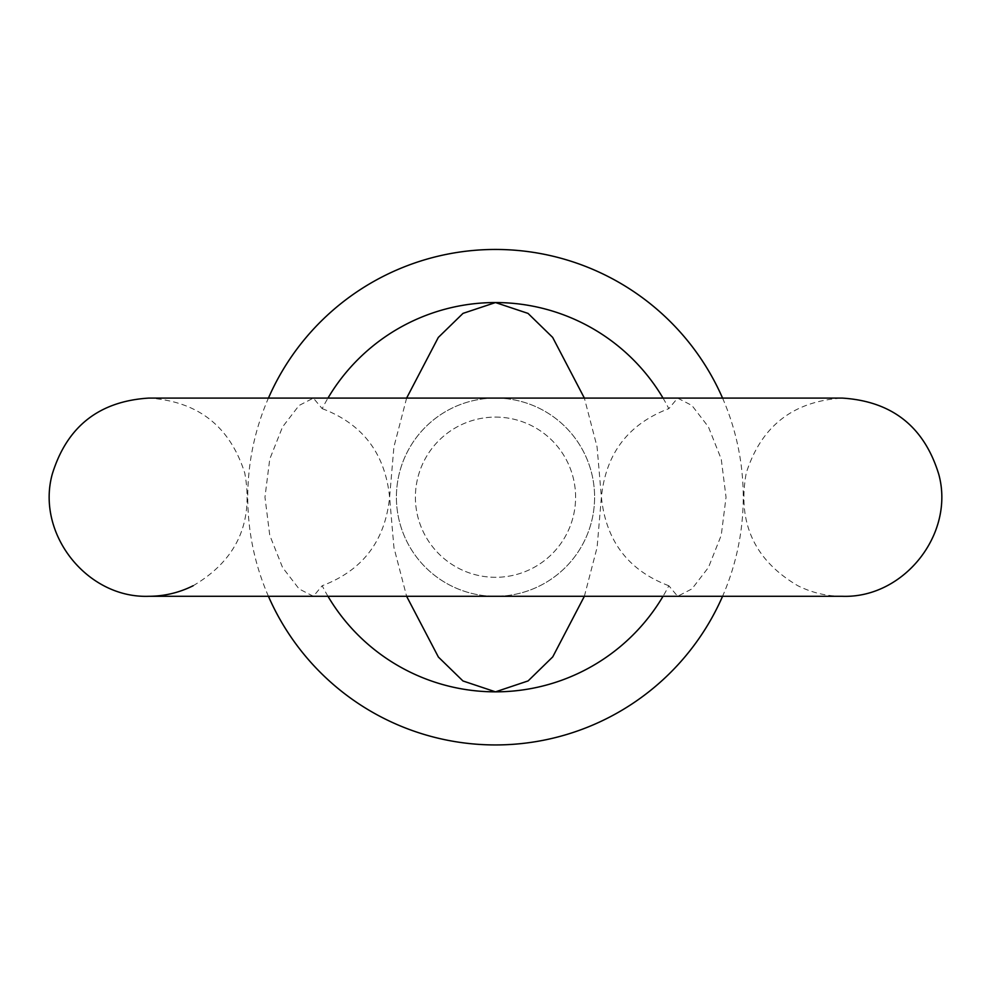 <?xml version="1.0" encoding="UTF-8"?>
<svg xmlns="http://www.w3.org/2000/svg" width="991" height="991" viewBox="0 0 991 991"><rect width="100%" height="100%" fill="white"/><g stroke="black" fill="none" stroke-linecap="round" stroke-linejoin="round"><path stroke-width="0.74" stroke-dasharray="4.96 3.72" d="M406.62 398.097L393.923 446.867L389.599 497.197L393.947 547.651L406.62 596.297M584.368 596.297L597.09 547.466L601.401 497.197L597.053 446.743L584.368 398.097M495.5 417.1A80.098 80.098 0 0 1 564.87 537.246A80.098 80.098 0 0 1 426.13 537.246A80.098 80.098 0 0 1 495.5 417.1A80.098 80.098 0 0 1 564.87 537.246A80.098 80.098 0 0 1 426.13 537.246A80.098 80.098 0 0 1 495.5 417.1M722.563 398.097A247.75 247.75 0 0 1 722.563 596.297M268.437 596.297A247.75 247.75 0 0 1 268.437 398.097M663.029 398.097A194.645 194.645 0 0 1 668.826 408.639L677.633 398.097L691.916 405.468L708.441 426.91L721.25 459.13L726.044 497.209L721.25 535.264L708.454 567.447L691.953 588.889L677.633 596.297L668.826 585.743A194.645 194.645 0 0 1 663.029 596.297M327.971 596.297A194.645 194.645 0 0 1 322.174 585.743L313.367 596.297L299.084 588.927L282.559 567.484L269.75 535.251L264.956 497.185L269.75 459.118L282.546 426.935L299.047 405.492L313.367 398.097L322.174 408.639A194.645 194.645 0 0 1 327.971 398.097M495.5 398.097A99.1 99.1 0 0 1 581.321 546.747A99.1 99.1 0 0 1 409.679 546.747A99.1 99.1 0 0 1 495.5 398.097A99.1 99.1 0 0 1 581.321 546.747A99.1 99.1 0 0 1 409.679 546.747A99.1 99.1 0 0 1 495.5 398.097M322.174 408.639C362.632 423.925 385.103 453.444 389.599 497.197C385.202 540.826 362.718 570.345 322.174 585.743M668.826 585.743C628.368 570.482 605.897 540.962 601.401 497.197C605.774 453.568 628.244 424.061 668.826 408.639M193.134 585.743C236.576 560.225 253.795 522.666 244.777 473.103C229.838 426.167 197.804 401.169 148.65 398.097L313.367 398.097M677.633 596.297L842.35 596.297C826.705 596.248 811.877 592.729 797.866 585.743C754.424 560.225 737.205 522.666 746.223 473.103C761.162 426.167 793.196 401.169 842.35 398.097L677.633 398.097"/><path stroke-width="1.49" d="M406.62 596.297L438.394 657.058L462.958 680.966L495.5 691.842L528.116 680.916L552.743 656.884L584.368 596.297M584.368 398.097L552.656 337.398L528.03 313.404L495.5 302.552L463.008 313.379L438.307 337.448L406.62 398.097M268.437 398.097A247.75 247.75 0 0 1 722.563 398.097M722.563 596.297A247.75 247.75 0 0 1 268.437 596.297M327.971 398.097A194.645 194.645 0 0 1 663.029 398.097M663.029 596.297A194.645 194.645 0 0 1 327.971 596.297M148.662 398.097L148.65 398.097C99.05 401.268 66.93 426.588 52.288 474.082C35.775 533.604 86.923 598.465 148.65 596.297L842.35 596.297C903.953 598.453 955.064 533.839 938.787 474.379C924.231 426.725 892.086 401.293 842.35 398.097L148.65 398.097M313.367 596.297L148.65 596.297C164.295 596.248 179.123 592.729 193.134 585.743"/></g></svg>
